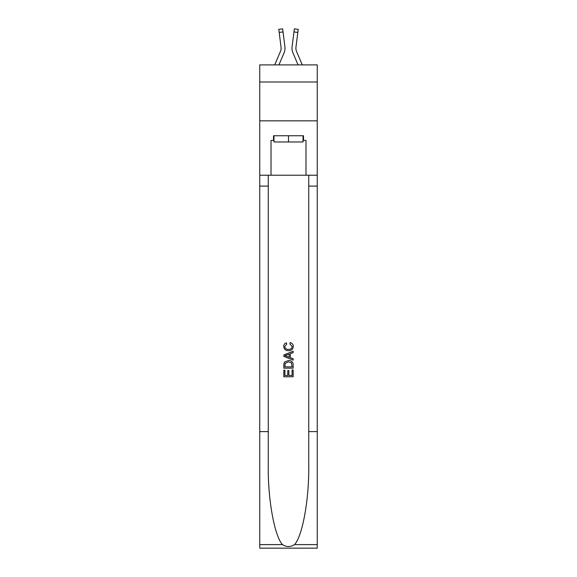 <?xml version="1.0" encoding="UTF-8"?>
<svg xmlns="http://www.w3.org/2000/svg" width="577" height="577" viewBox="0 0 577 577"><rect width="100%" height="100%" fill="white"/><g stroke="black" fill="none" stroke-linecap="round" stroke-linejoin="round"><path stroke-width="0.87" d="M317.249 81.992L317.249 64.898L259.751 64.898L259.751 81.992L317.249 81.992L317.249 120.838L259.751 120.838L259.751 81.992M278.936 64.898L284.072 52.839A11.655 11.655 -21.8 0 0 284.915 46.809L283.033 31.93L279.181 32.42L278.792 29.34L282.643 28.85L283.033 31.93M274.717 64.898L280.501 51.317A7.768 7.768 -30.7 0 0 281.122 48.288A7.768 7.768 -21.8 0 1 280.501 51.317A7.768 7.768 -21.8 0 0 281.122 48.288A7.768 7.768 -21.8 0 1 280.501 51.317A7.768 7.768 -21.8 0 0 281.122 48.288A7.768 7.768 -21.8 0 1 280.501 51.317A7.768 7.768 -21.8 0 0 281.122 48.288A7.768 7.768 -21.8 0 1 280.501 51.317A7.768 7.768 -21.8 0 0 281.122 48.288A7.768 7.768 -21.8 0 1 280.501 51.317A7.768 7.768 -21.8 0 0 281.122 48.288A7.768 7.768 -21.8 0 1 280.501 51.317A7.768 7.768 -21.8 0 0 281.122 48.288A7.768 7.768 -21.8 0 1 280.501 51.317A7.768 7.768 -21.8 0 0 281.122 48.288A7.768 7.768 -21.8 0 1 280.501 51.317A7.768 7.768 -21.8 0 0 281.057 47.3L279.181 32.42M284.85 46.348L284.915 46.809M302.283 64.898L296.499 51.317A7.768 7.768 30.7 0 1 295.878 48.288A7.768 7.768 21.8 0 0 296.499 51.317A7.768 7.768 21.8 0 1 295.878 48.288A7.768 7.768 21.8 0 0 296.499 51.317A7.768 7.768 21.8 0 1 295.878 48.288A7.768 7.768 21.8 0 0 296.499 51.317A7.768 7.768 21.8 0 1 295.878 48.288A7.768 7.768 21.8 0 0 296.499 51.317A7.768 7.768 21.8 0 1 295.878 48.288A7.768 7.768 21.8 0 0 296.499 51.317A7.768 7.768 21.8 0 1 295.878 48.288A7.768 7.768 21.8 0 0 296.499 51.317A7.768 7.768 21.8 0 1 295.878 48.288A7.768 7.768 21.8 0 0 296.499 51.317A7.768 7.768 21.8 0 1 295.878 48.288A7.768 7.768 21.8 0 0 296.499 51.317A7.768 7.768 21.8 0 1 295.943 47.3L297.819 32.42L293.967 31.93L294.357 28.85L298.208 29.34L297.819 32.42M298.064 64.898L292.928 52.839A11.655 11.655 21.8 0 1 292.085 46.809L293.967 31.93M295.893 48.656L295.943 47.3L295.893 48.656M303.026 135.754L303.026 141.971L273.974 141.971L273.974 135.754M288.5 135.754L288.5 141.971M292.085 369.958L292.085 375.454L288.853 375.454L292.085 375.454L292.085 369.958L293.159 369.958L293.159 376.767L283.834 376.767L283.834 370.196L283.834 376.767M287.779 370.549L287.779 375.454L284.908 375.454L287.779 375.454L287.779 370.549L288.853 370.549L288.853 375.454M284.634 361.974L283.971 363.33L284.634 361.974L288.442 360.51C291.428 360.502 293.001 361.938 293.159 364.823L293.159 368.162L283.834 368.162L283.834 364.974L283.834 368.162M290.173 342.579L289.863 343.899L290.173 342.579C292.15 343.099 293.181 344.368 293.275 346.388C293.022 349.251 291.407 350.693 288.428 350.708L288.428 350.708C285.565 350.65 283.992 349.215 283.718 346.416L283.718 346.416C283.761 344.57 284.663 343.373 286.423 342.825L286.704 344.137L284.793 346.481C285.067 348.494 286.279 349.467 288.421 349.395C290.606 349.511 291.861 348.551 292.2 346.51L289.863 343.899M294.508 544.601L317.249 544.601L317.249 548.15L259.751 548.15L259.751 431.61L268.262 431.61L268.262 466.259C267.851 499.372 274.565 536.372 282.492 544.601C286.495 547.162 290.498 547.162 294.508 544.601C302.435 536.372 309.149 499.372 308.738 466.259L308.738 175.22M283.834 354.927L283.834 356.413L293.159 360.113L283.834 356.413L283.834 354.927L293.159 351.227L283.834 354.927M308.738 431.61L317.249 431.61L317.249 120.838M259.751 431.61L259.751 120.838M268.262 175.22L268.262 431.61M317.249 544.601L317.249 431.61M259.751 175.22L271.017 175.22L271.017 140.42L273.974 140.42M303.026 140.42L303.495 140.42L303.495 135.754L273.505 135.754L273.505 140.42M303.495 140.42L305.983 140.42L305.983 175.22L317.249 175.22M271.017 175.22L305.983 175.22M293.159 351.227L293.159 352.626L290.289 353.687L290.289 357.661L293.159 358.721L293.159 360.113M286.632 356.305L289.214 357.264L289.214 354.083L284.908 355.67L286.632 356.305M289.214 354.083L289.214 357.264M283.834 364.974L283.971 363.33M291.421 362.724L292.085 366.849L291.421 362.724L288.428 361.829L285.103 363.416L284.908 366.849L292.085 366.849L284.908 366.849M283.834 370.196L284.908 370.196L284.908 375.454M281.107 48.656L281.057 47.3L281.107 48.656M292.012 48.843L291.998 48.266M292.085 46.809L292.15 46.348M308.738 186.104L317.249 186.104M268.262 186.104L259.751 186.104M259.751 544.601L282.492 544.601M278.792 29.34L282.643 28.85M294.357 28.85L298.208 29.34"/></g></svg>
